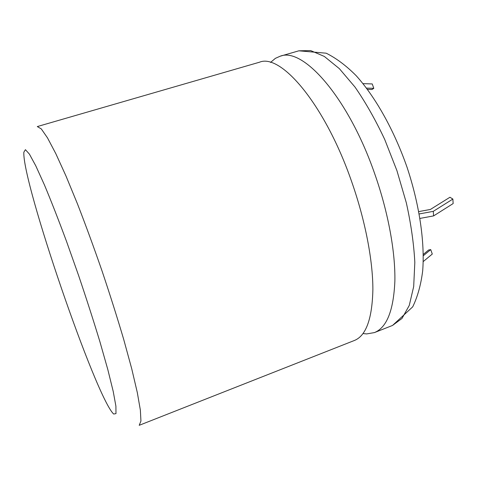 <?xml version="1.0" encoding="UTF-8"?>
<svg xmlns="http://www.w3.org/2000/svg" width="477" height="477" viewBox="0 0 477 477"><rect width="100%" height="100%" fill="white"/><g stroke="black" fill="none" stroke-linecap="round" stroke-linejoin="round"><path stroke-width="0.72" d="M270.531 62.439L275.414 58.331L280.136 56.232C302.847 46.716 348.216 97.159 374.773 173.962C388.242 212.295 395.463 252.136 394.867 281.227C393.567 310.533 386.752 327.651 374.403 332.594L366.658 333.924L363.009 333.548M259.476 62.219C280.834 53.06 324.956 104.356 351.71 181.797C365.269 220.44 372.901 260.472 372.883 289.563C372.203 318.851 366.038 335.82 354.393 340.483L139.212 425.311L140.936 421.042L140.369 410.16L137.31 392.589L131.712 368.697L123.71 339.433C117.288 317.7 110.098 294.959 102.126 271.21C93.921 247.545 85.717 225.144 77.518 204.019L65.969 175.965L55.803 153.63L47.485 137.853L41.284 128.897L37.307 126.566L259.476 62.219M423.254 261.551L432.287 254.05L430.719 249.608L423.337 255.726M430.719 249.608L428.626 249.99L423.332 254.372M363.057 83.642L372.239 83.934L373.795 88.334L371.994 89.515L367.511 89.378M373.795 88.334L366.563 88.114M419.259 213.934L433.277 211.347L452.876 199.058L449.948 197.251L430.391 209.451L418.824 211.585M420.034 218.406L433.605 215.902L453.15 203.566L452.876 199.058M433.605 215.902L433.277 211.347M113.663 414.024L115.977 413.631L115.905 406.171L113.204 391.384L107.814 369.568L99.908 341.711C93.504 320.633 86.367 298.465 78.502 275.223L66.536 241.434C58.57 219.963 51.212 201.145 44.456 184.993L35.817 165.895L29.407 154.101L25.424 149.677L23.85 152.181C21.978 181.916 95.883 397.675 113.663 414.024M298.858 50.812L326.179 53.197C336.249 58.2 346.242 65.689 356.158 75.67C375.804 97.481 394.145 130.489 407.024 167.194C419.259 204.114 424.924 241.445 422.7 270.727C420.952 284.691 417.625 296.73 412.712 306.842L392.535 325.445L402.022 318.409L409.266 305.411L413.684 286.576L414.823 262.445C413.875 244.039 411.043 224.172 406.338 202.85L396.93 170.653L384.7 139.421C375.399 119.661 365.495 102.209 354.995 87.058L339.356 68.652L324.342 56.447L310.67 50.58L298.858 50.812L280.136 56.232M392.535 325.445L374.403 332.594"/></g></svg>
